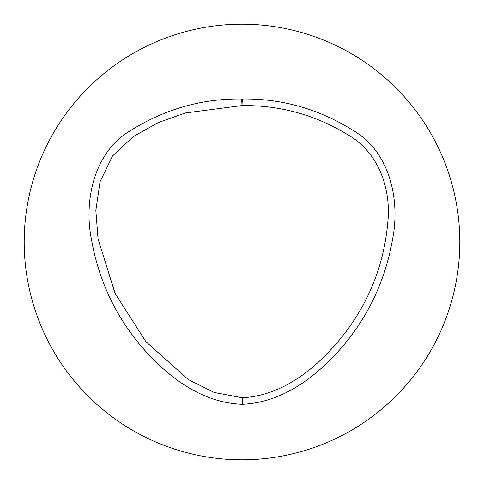 <?xml version="1.0" encoding="UTF-8"?>
<svg xmlns="http://www.w3.org/2000/svg" width="484" height="484" viewBox="0 0 484 484"><rect width="100%" height="100%" fill="white"/><g stroke="black" fill="none" stroke-linecap="round" stroke-linejoin="round"><path stroke-width="0.73" d="M242.309 99.002C282.287 98.47 319.621 109.196 354.318 131.176C391.187 153.476 400.123 202.227 392.476 239.665C385.494 279.359 369.141 314.661 343.422 345.564C318.236 374.683 284.967 402.271 242.302 404.309C199.481 402.676 165.909 374.779 140.771 345.806C115.029 314.987 98.627 279.728 91.573 240.022C83.811 202.627 92.964 153.495 129.585 131.146C164.397 109.196 201.761 98.482 241.685 99.002A6.57 6.57 0 0 1 242.309 99.002L241.994 105.566L185.372 112.947L158.456 122.513L133.336 136.548L112.451 156.096L100 181.905L95.838 210.467L98.064 238.957L115.113 293.449L145.811 341.583L188.367 379.583L214.152 392.445L242.266 397.739C285.741 395.513 321.243 364.131 346.356 331.195C370.496 298.713 384.314 262.37 387.805 222.174C391.235 189.135 378.809 152.98 348.94 135.453C316.276 115.138 280.623 105.173 241.994 105.566L241.685 99.002M242 24.2A217.8 217.8 0 0 1 430.621 350.9A217.8 217.8 0 0 1 53.379 350.9A217.8 217.8 0 0 1 242 24.2M242.266 397.739L242.302 404.309"/></g></svg>
